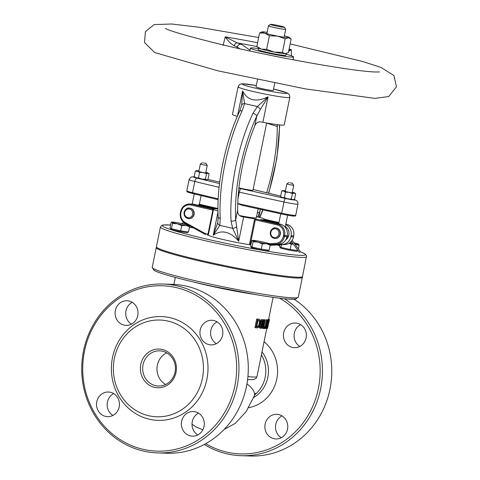 <?xml version="1.0" encoding="UTF-8"?>
<svg xmlns="http://www.w3.org/2000/svg" width="480" height="480" viewBox="0 0 480 480"><rect width="100%" height="100%" fill="white"/><g stroke="black" fill="none" stroke-linecap="round" stroke-linejoin="round"><path stroke-width="0.72" d="M267.648 327.462L269.04 319.752A50.766 3.324 -168.5 0 1 268.86 319.794L267.492 328.446L269.49 319.476A50.766 3.324 -168.5 0 1 269.436 319.554L267.666 327.474M266.622 328.26L267.492 328.446M269.436 319.554L268.59 319.356A49.89 3.27 11.5 0 0 268.638 319.284L273.102 297.342M269.49 319.476L268.638 319.284M269.04 319.752L268.212 319.56A49.89 3.27 11.5 0 1 268.044 319.608L268.86 319.794M267.978 319.932L268.044 319.608M263.502 328.494L265.254 319.89A50.766 3.324 -168.5 0 1 264.81 319.866L263.424 326.682L263.22 319.758A50.766 3.324 -168.5 0 1 262.392 319.686L260.646 328.29A50.766 3.324 11.5 0 0 261.192 328.338L262.698 320.922L262.968 328.464A50.766 3.324 11.5 0 0 263.502 328.494M263.22 319.758L262.41 319.572A49.89 3.27 11.5 0 1 261.582 319.5L262.392 319.686M264.81 319.866L264.006 319.68A49.89 3.27 11.5 0 0 264.45 319.704L265.254 319.89M263.34 322.956L264.006 319.68M260.646 328.29L259.836 328.104L260.334 325.656M261.054 322.098L261.582 319.5M262.968 328.464L262.164 328.284L262.05 324.12M257.544 319.164L255.798 327.768A50.766 3.324 11.5 0 0 257.118 327.924L259.128 327.444L260.85 323.934L260.604 320.208L258.852 319.32A50.766 3.324 -168.5 0 1 257.544 319.164L256.704 318.966A49.89 3.27 11.5 0 0 258.018 319.128L259.404 319.41L258.018 319.128M255.798 327.768L254.952 327.576L256.704 318.966M259.992 320.988L260.19 323.856L258.93 326.532L257.34 326.94A50.766 3.324 -168.5 0 1 256.77 326.874L258.12 320.244A50.766 3.324 11.5 0 0 258.69 320.316L259.992 320.988L258.576 320.298M258.69 320.316L259.044 320.376M258.93 326.532L258.108 326.34L259.368 323.67L259.17 320.796M256.506 326.748L258.108 326.34M267.012 328.422L267.138 324.756L268.224 320.328L267.78 319.914A50.766 3.324 -168.5 0 1 267.15 319.932L265.398 328.542A50.766 3.324 11.5 0 0 265.734 328.53L266.436 325.11A50.766 3.324 11.5 0 0 266.79 325.092L266.73 328.464A50.766 3.324 11.5 0 0 267.012 328.422M268.224 320.328L266.976 319.728L267.408 320.142M267.6 320.904L267.774 322.308L266.904 324.144A50.766 3.324 -168.5 0 1 266.628 324.15L267.288 320.916A50.766 3.324 11.5 0 0 267.6 320.904L267.876 321.174L267.264 321.036M267.384 323.67L266.754 323.526M267.15 319.932L266.346 319.752A49.89 3.27 11.5 0 0 266.976 319.728M264.906 326.85L266.346 319.752M265.398 328.542L264.786 328.398M266.73 328.464L265.914 328.278L265.944 327.522M264.264 328.524A50.766 3.324 11.5 0 0 264.756 328.536L265.092 326.892L264.288 326.706A49.89 3.27 11.5 0 1 263.868 326.7L264.6 326.88L264.264 328.524L263.532 328.356M265.092 326.892A50.766 3.324 -168.5 0 1 264.6 326.88M160.44 226.956L156.414 246.75A74.55 4.884 11.5 0 0 228.492 266.4A74.55 4.884 11.5 0 0 302.514 276.474L306.558 255.942L305.724 254.472L304.704 253.728L300.252 251.748A72.786 4.77 -168.5 0 1 230.046 244.188A72.786 4.77 -168.5 0 1 170.586 225.036L163.29 224.952L161.772 225.36L160.44 226.956A74.55 4.884 11.5 0 0 232.518 246.606A74.55 4.884 11.5 0 0 306.54 256.68M156.618 247.236A74.55 4.884 11.5 0 0 156.24 247.608A74.55 4.884 11.5 0 0 157.872 249.06A74.55 4.884 11.5 0 0 236.55 268.902A74.55 4.884 11.5 0 0 302.34 277.332A74.55 4.884 11.5 0 0 302.13 276.84M247.524 380.25L247.824 379.68M216.36 343.662A12.318 11.466 91.9 0 1 210.582 332.55A12.318 11.466 91.9 0 1 217.086 321.846M131.508 324.138A12.318 11.466 91.9 0 1 125.736 313.032A12.318 11.466 91.9 0 1 132.234 302.328M112.938 415.416A12.318 11.466 91.9 0 1 107.166 404.304A12.318 11.466 91.9 0 1 113.664 393.6M197.79 434.934A12.318 11.466 91.9 0 1 192.012 423.822A12.318 11.466 91.9 0 1 198.516 413.118M205.722 443.682A82.728 76.968 -88.1 0 0 318.384 388.524A82.728 76.968 -88.1 0 0 279.672 298.206M306.096 337.926A12.318 11.466 91.9 0 1 294.486 347.664A12.318 11.466 91.9 0 1 283.44 334.968A12.318 11.466 91.9 0 1 295.302 323.034A12.318 11.466 91.9 0 1 306.096 337.926M287.526 429.204A12.318 11.466 91.9 0 1 275.916 438.936A12.318 11.466 91.9 0 1 264.87 426.246A12.318 11.466 91.9 0 1 276.732 414.312A12.318 11.466 91.9 0 1 287.526 429.204M260.85 272.472A6.162 0.402 -168.5 0 1 261.03 272.55A6.162 0.402 -168.5 0 1 261.162 272.67A6.162 0.402 -168.5 0 1 256.29 272.082A6.162 0.402 -168.5 0 1 249.564 270.474M171.084 252.786A6.162 0.402 -168.5 0 1 168.72 252.078M284.496 298.74A84.486 78.606 91.9 0 1 320.628 388.914A84.486 78.606 91.9 0 1 241.026 455.688A84.486 78.606 91.9 0 1 204.288 444.468M241.026 455.688L250.374 456A84.486 78.606 -88.1 0 0 329.976 389.226A84.486 78.606 -88.1 0 0 294.138 299.244M299.85 346.434A12.318 11.466 91.9 0 1 294.078 335.322A12.318 11.466 91.9 0 1 300.576 324.618M281.28 437.706A12.318 11.466 91.9 0 1 275.508 426.6A12.318 11.466 91.9 0 1 282.006 415.896M163.146 284.034L172.494 284.346A84.486 78.606 91.9 0 1 246.48 386.454A84.486 78.606 91.9 0 1 166.878 453.228L157.53 452.916A84.486 78.606 -88.1 0 0 237.132 386.142A84.486 78.606 -88.1 0 0 163.146 284.034A84.486 78.606 -88.1 0 0 83.538 350.808A84.486 78.606 -88.1 0 0 157.53 452.916M234.888 385.752A82.728 76.968 91.9 0 1 107.844 429.858A82.728 76.968 91.9 0 1 136.35 289.752A82.728 76.968 91.9 0 1 234.888 385.752M206.892 379.314A51.924 48.312 -88.1 0 0 145.038 319.056A51.924 48.312 -88.1 0 0 127.146 406.998A51.924 48.312 -88.1 0 0 206.892 379.314M222.6 335.154A12.318 11.466 91.9 0 1 210.996 344.892A12.318 11.466 91.9 0 1 199.944 332.196A12.318 11.466 91.9 0 1 211.812 320.262A12.318 11.466 91.9 0 1 222.6 335.154M137.754 315.636A12.318 11.466 91.9 0 1 126.144 325.374A12.318 11.466 91.9 0 1 115.098 312.678A12.318 11.466 91.9 0 1 126.96 300.744A12.318 11.466 91.9 0 1 137.754 315.636M119.184 406.908A12.318 11.466 91.9 0 1 107.574 416.646A12.318 11.466 91.9 0 1 96.528 403.95A12.318 11.466 91.9 0 1 108.39 392.016A12.318 11.466 91.9 0 1 119.184 406.908M204.03 426.426A12.318 11.466 91.9 0 1 192.426 436.164A12.318 11.466 91.9 0 1 181.374 423.468A12.318 11.466 91.9 0 1 193.242 411.534A12.318 11.466 91.9 0 1 204.03 426.426M175.05 372.114A17.604 16.374 91.9 0 1 158.466 386.022A17.604 16.374 91.9 0 1 142.68 367.89A17.604 16.374 91.9 0 1 159.63 350.844A17.604 16.374 91.9 0 1 175.05 372.114M176.004 372.462A19.362 18.012 -88.1 0 0 152.94 349.992A19.362 18.012 -88.1 0 0 146.268 382.782A19.362 18.012 -88.1 0 0 176.004 372.462M202.404 378.534A48.402 45.036 -88.1 0 0 144.744 322.362A48.402 45.036 -88.1 0 0 128.064 404.34A48.402 45.036 -88.1 0 0 202.404 378.534M275.52 227.922A5.28 4.914 91.9 0 1 275.682 227.922A5.28 4.914 91.9 0 1 280.416 233.364A5.28 4.914 91.9 0 1 275.328 238.476A5.28 4.914 91.9 0 1 275.166 238.47M189.294 208.086A5.28 4.914 91.9 0 1 189.456 208.086A5.28 4.914 91.9 0 1 194.19 213.528A5.28 4.914 91.9 0 1 189.108 218.646A5.28 4.914 91.9 0 1 188.946 218.634M281.706 214.026L242.118 205.314L237.756 203.688M250.878 244.806L250.422 243.96L255.324 219.864L256.704 219.222L254.862 218.874L254.484 219.702L277.278 224.916A8.802 8.19 91.9 0 1 283.53 235.362L283.32 236.382A8.802 8.19 91.9 0 1 275.7 243.33L269.322 243.678M254.484 219.702L249.582 243.798L249.612 244.686L250.854 244.92M237.498 116.04L242.61 90.924L241.668 105.174L239.61 111.342A3.522 1.674 25 0 1 242.136 110.844L244.578 103.614L242.61 90.924C247.584 100.62 256.068 102.57 268.074 96.78L257.406 106.566A3.522 1.512 43.4 0 1 260.352 109.47L268.074 96.78L262.884 122.274C258.894 121.158 256.206 122.322 254.826 125.778L254.826 125.778A88.008 31.734 103 0 0 237.678 210.048L237.744 211.77C237.972 214.836 239.928 216.558 243.624 216.936A26.4 1.728 11.5 0 0 254.862 218.874M241.668 105.174A3.522 2.202 9.3 0 1 244.578 103.614L257.406 106.566L252.936 113.328A96.81 34.908 103 0 0 231.036 220.974L232.632 228.33L219.804 225.384L220.236 218.484A3.522 2.052 -3.1 0 1 218.178 216.762L217.794 222.51L213.234 235.302C221.382 229.38 229.872 231.33 238.698 241.164L235.692 219.786A93.288 33.636 -77 0 1 256.8 116.058L260.352 109.47M208.47 234.342L207.942 234.192L207.204 234.858L208.254 235.176L208.47 234.342L213.504 209.364A26.4 1.728 11.5 0 0 217.974 211.026M208.254 235.176A26.4 1.728 11.5 0 0 249.612 244.692M205.704 234.51A3.522 3.276 -88.1 0 1 204.948 234.216L205.752 234.522A0.882 0.318 -77 0 1 205.728 234.522A0.882 0.318 -77 0 1 205.602 233.652A2.64 2.454 91.9 0 1 204.996 233.418L185.166 222.498A8.802 8.19 91.9 0 1 180.924 212.826L181.134 211.806A8.802 8.19 91.9 0 1 190.884 205.044L212.844 210.096L207.942 234.192L205.602 233.652M213.504 209.358L212.454 209.04L212.844 210.096L213.372 210.246M256.59 216.558L260.844 217.728A26.4 1.728 11.5 0 1 264.678 219.198L265.686 219.51M265.662 219.504L278.964 222.564L265.662 219.504M260.844 217.728L256.644 216.312M285.132 226.416L285.354 226.686L284.58 226.512M285.432 227.496L285.342 226.554M270.09 244.776L278.64 244.302A9.678 9.006 -88.1 0 0 287.022 236.658L287.232 235.644A9.678 9.006 -88.1 0 0 280.356 224.154L260.67 219.624A26.4 1.728 11.5 0 0 264.54 219.756L278.862 223.05M199.242 204.732L217.512 208.938A26.4 1.728 11.5 0 0 213.642 208.806L193.962 204.276A9.678 9.006 -88.1 0 0 192.354 204.072L189.774 203.982A9.678 9.006 -88.1 0 0 180.654 211.632L181.134 211.806M258.162 208.848L256.338 217.788A17.604 1.152 -168.5 0 1 239.574 215.556M285.702 224.766A9.678 9.006 91.9 0 1 291.096 235.77L290.892 236.79A9.678 9.006 91.9 0 1 282.51 244.434L270.156 245.112M264.54 219.756L264.39 220.482M266.652 122.976L252.972 190.218A8.802 0.576 -168.5 0 1 248.016 189.738A8.802 0.576 -168.5 0 1 238.932 187.824M273.552 89.04A22.884 1.5 -168.5 0 1 285.456 93.426A22.884 1.5 -168.5 0 1 248.784 86.508A22.884 1.5 -168.5 0 1 256.308 85.53L242.478 83.772L240.372 84.126L239.238 84.822L238.08 86.82L232.482 114.354A26.4 1.728 11.5 0 0 237.348 116.394M262.884 122.274A26.4 1.728 11.5 0 0 284.226 124.884L289.824 97.344L289.542 95.052L288.348 93.606L286.998 92.838L273.558 89.028M274.758 83.112L273.276 90.396A8.802 0.576 -168.5 0 1 264.54 89.208A8.802 0.576 -168.5 0 1 256.032 86.886L257.514 79.602M252.936 113.328A3.522 1.674 25 0 1 256.8 116.058L254.82 125.796M231.036 220.974A3.522 2.052 -3.1 0 0 235.692 219.786L237.678 210.048M243.624 216.936L238.698 241.164L232.632 228.33A3.522 1.854 -22.6 0 0 236.478 226.806M217.992 211.914L213.234 235.302L219.804 225.384A3.522 2.544 14 0 1 217.794 222.51M250.026 50.19L241.404 44.28A3.522 3.474 124.4 0 0 237.288 47.064L239.754 48.756M241.404 44.28L237.168 42.888A3.522 2.304 104.8 0 0 234.24 45.75L237.288 47.064L237.072 48.156M256.848 46.518A98.214 6.438 11.5 0 0 237.168 42.888L225.222 36.858C228.198 41.178 231.204 44.142 234.24 45.75M288.618 51.438L291.312 49.608L288.882 50.154M266.634 123.06L277.224 126.516L277.188 124.644M277.224 126.522L277.224 126.54A88.008 31.734 -77 0 1 266.628 192.744M260.658 209.394A88.008 31.734 -77 0 1 260.082 210.792L259.422 212.49L257.418 212.502M259.176 217.17L258.498 215.292L259.422 212.49M291.426 55.794L291.312 49.608A105.57 6.918 11.5 0 0 289.092 49.128M257.598 42.72A105.57 6.918 11.5 0 0 225.222 36.858L223.11 45.42M203.496 162.978L205.86 163.344L203.496 162.978M202.422 162.642L200.34 164.022L202.5 164.676L207.24 165.426L205.86 163.344M289.98 182.874L292.35 183.24L289.98 182.874M288.906 182.538L286.824 183.912L288.984 184.572L293.724 185.316L292.35 183.24M274.854 25.734A7.038 0.462 -168.5 0 1 270.558 24.39A7.038 0.462 -168.5 0 1 277.53 25.368A7.038 0.462 -168.5 0 1 284.328 27.192A7.038 0.462 -168.5 0 1 274.854 25.734M270.558 24.39L268.488 25.752A8.802 0.576 11.5 0 0 268.464 25.788A8.802 0.576 11.5 0 0 273.864 27.432A8.802 0.576 11.5 0 0 285.708 29.298A8.802 0.576 11.5 0 0 285.696 29.256L284.328 27.192M258.558 47.97A14.082 0.924 11.5 0 0 271.896 51.624A14.082 0.924 11.5 0 0 286.14 53.616M286.146 53.634L285.804 55.308A14.082 0.924 -168.5 0 1 271.824 53.4A14.082 0.924 -168.5 0 1 258.21 49.692L258.546 48.018M258.432 48.606A22.002 1.44 11.5 0 0 250.446 48.114A22.002 1.44 11.5 0 0 271.722 53.91A22.002 1.44 11.5 0 0 293.568 56.886A22.002 1.44 11.5 0 0 286.026 54.222M300.018 251.988L299.292 252.342L300.018 251.988M294.804 244.002A8.802 0.576 11.5 0 0 295.308 244.08L294.816 244.02M293.274 243.99L291.234 244.26L289.182 243.228M289.494 243.024A8.802 0.576 11.5 0 0 293.076 243.714M298.578 244.218L298.572 244.218A8.802 0.576 11.5 0 0 298.536 244.188L299.076 245.43L295.308 244.08A8.802 0.576 11.5 0 0 298.572 244.218M298.536 244.188A8.802 0.576 11.5 0 0 293.946 242.82M292.128 242.4A8.802 0.576 11.5 0 0 290.664 242.088M291.234 244.26L290.16 249.516L298.026 250.584M298.362 248.94L299.076 245.43M290.16 249.516L280.926 247.392L279.528 246.438L279.864 244.806M280.926 247.392L281.472 244.716M297.336 250.59L297.216 251.178A8.802 0.576 -168.5 0 1 288.48 249.99A8.802 0.576 -168.5 0 1 279.966 247.668L280.134 246.852M185.802 225.426L181.728 225.612L177.264 223.776A8.802 0.576 11.5 0 0 185.802 225.426A8.802 0.576 11.5 0 0 189.072 225.564L189.072 225.564A8.802 0.576 11.5 0 0 189.03 225.534L189.57 226.782L185.802 225.426M172.488 223.482L171.948 222.24A8.802 0.576 11.5 0 0 177.264 223.776L172.488 223.482L171.42 228.738L170.028 227.784L171.096 222.528L171.948 222.24L171.096 222.528M189.03 225.534A8.802 0.576 11.5 0 0 183.714 223.992A8.802 0.576 11.5 0 0 175.17 222.348A8.802 0.576 11.5 0 0 171.936 222.078A8.802 0.576 11.5 0 0 171.948 222.24M181.728 225.612L180.66 230.862L184.578 231.45L188.502 232.032L189.57 226.782M180.66 230.862L171.42 228.738M187.83 231.936L187.71 232.524A8.802 0.576 -168.5 0 1 178.974 231.336A8.802 0.576 -168.5 0 1 170.466 229.014L170.628 228.198M266.394 243.72L262.32 243.906L257.856 242.076A8.802 0.576 11.5 0 0 266.394 243.72A8.802 0.576 11.5 0 0 269.664 243.858L269.67 243.864A8.802 0.576 11.5 0 0 269.622 243.828L270.162 245.076L266.394 243.72M253.08 241.782L252.54 240.534A8.802 0.576 11.5 0 0 257.856 242.076L253.08 241.782L252.012 247.038L250.62 246.078L251.688 240.828L252.54 240.534L251.688 240.828M269.622 243.828A8.802 0.576 11.5 0 0 264.306 242.286A8.802 0.576 11.5 0 0 255.762 240.642A8.802 0.576 11.5 0 0 252.528 240.372A8.802 0.576 11.5 0 0 252.54 240.534M262.32 243.906L261.252 249.162L269.094 250.332L270.162 245.076M261.252 249.162L252.012 247.038M268.422 250.23L268.302 250.818A8.802 0.576 -168.5 0 1 259.566 249.63A8.802 0.576 -168.5 0 1 251.058 247.314L251.22 246.492M293.904 199.506L293.466 199.65A6.162 0.402 -168.5 0 1 292.824 199.662L294.552 199.236L295.662 193.776L294.156 193.122A6.162 0.402 11.5 0 0 294.81 193.02A6.162 0.402 11.5 0 0 293.904 192.654A6.162 0.402 11.5 0 0 292.32 192.222M287.73 198.846L291.318 199.008L292.824 199.662A6.162 0.402 -168.5 0 1 287.73 198.846A6.162 0.402 -168.5 0 1 282.378 197.574L284.358 197.616L287.73 198.846M280.62 196.458L281.466 197.208A6.162 0.402 -168.5 0 0 282.378 197.574L280.62 196.458L281.73 190.992L282.816 190.578A6.162 0.402 11.5 0 0 283.71 191.034L281.73 190.992M285.42 190.818A6.162 0.402 11.5 0 0 283.452 190.572A6.162 0.402 11.5 0 0 282.816 190.578M294.81 193.02L295.662 193.776M289.062 192.306L285.468 192.15L283.71 191.034A6.162 0.402 11.5 0 0 289.062 192.306A6.162 0.402 11.5 0 0 294.156 193.122L292.434 193.542L289.062 192.306M292.434 193.542L291.318 199.008M285.468 192.15L284.358 197.616M194.292 176.712L196.236 177.78A6.162 0.402 -168.5 0 1 194.982 177.318L194.292 176.712M198.492 177.864L201.834 179.07A6.162 0.402 -168.5 0 1 196.236 177.78L198.492 177.864L199.602 172.404L197.562 171.24A6.162 0.402 11.5 0 0 203.166 172.53A6.162 0.402 11.5 0 0 207.918 173.238L206.508 173.736L203.166 172.53L199.602 172.404M205.392 179.196L206.586 179.778A6.162 0.402 -168.5 0 1 201.834 179.07L205.392 179.196L206.508 173.736M207.018 179.736A6.162 0.402 -168.5 0 1 206.976 179.754A6.162 0.402 -168.5 0 1 206.586 179.778L208.002 179.286L209.112 173.82L208.326 173.124A6.162 0.402 11.5 0 0 207.072 172.662A6.162 0.402 11.5 0 0 205.836 172.326M209.112 173.82L207.918 173.238A6.162 0.402 11.5 0 0 208.326 173.124M198.936 170.922A6.162 0.402 11.5 0 0 196.722 170.664A6.162 0.402 11.5 0 0 196.332 170.682A6.162 0.402 11.5 0 0 197.562 171.24L195.306 171.156L196.29 170.706M195.306 171.156L194.196 176.622M257.058 46.71L261.492 49.158A14.082 0.924 -168.5 0 1 258.63 48.09L257.058 46.71M266.652 49.35L274.29 52.098A14.082 0.924 -168.5 0 1 261.492 49.158L266.652 49.35L269.406 35.802L264.75 33.15A14.082 0.924 11.5 0 0 277.548 36.096A14.082 0.924 11.5 0 0 288.414 37.716L285.186 38.844L277.548 36.096L269.406 35.802M282.432 52.392L285.156 53.718A14.082 0.924 -168.5 0 1 274.29 52.098L282.432 52.392L285.186 38.844M286.56 53.496L286.044 53.67A14.082 0.924 -168.5 0 1 285.156 53.718L288.384 52.59L291.144 39.042L289.344 37.458A14.082 0.924 11.5 0 0 286.482 36.39A14.082 0.924 11.5 0 0 284.382 35.82M291.144 39.042L288.414 37.716A14.082 0.924 11.5 0 0 289.344 37.458M259.584 32.958L261.924 31.878A14.082 0.924 11.5 0 0 264.75 33.15L259.584 32.958L256.83 46.506M267.132 32.31A14.082 0.924 11.5 0 0 262.812 31.824A14.082 0.924 11.5 0 0 261.924 31.878M268.338 324.948L267.996 324.87M267.768 325.164L267.138 325.02M267.366 327.756L267.054 327.684M260.19 323.856L259.368 323.67M257.34 326.94L256.782 326.808M267.774 322.308L267.036 322.14M193.782 282.066A49.89 3.27 11.5 0 0 254.31 294.378M247.596 379.662L253.794 379.596L256.29 378.078L256.992 376.542A49.89 3.27 -168.5 0 1 247.926 376.596M154.194 269.022A72.786 4.77 11.5 0 0 223.962 288.66A72.786 4.77 11.5 0 0 295.854 297.846M276.996 244.962A72.786 4.77 -168.5 0 1 279.69 245.652L277.014 244.962M297.306 250.728A72.786 4.77 -168.5 0 1 298.404 251.106M189.462 227.298A72.786 4.77 -168.5 0 1 193.458 227.904M152.208 267.402L154.044 270.354C155.958 271.476 159.582 272.85 164.904 274.476C176.886 278.112 193.392 282.18 214.428 286.68L257.406 294.906C270.378 297.072 280.458 298.446 287.646 299.022L295.464 299.124L298.314 297.126A74.55 4.884 -168.5 0 1 232.518 288.696A74.55 4.884 -168.5 0 1 153.846 268.848A74.55 4.884 -168.5 0 1 152.208 267.402L156.24 247.608M246.978 383.82A29.922 10.908 21.7 0 1 254.292 395.892L255.492 393.366L254.58 394.446M248.592 407.7A36.96 34.392 -88.1 0 0 276.786 378.96A36.96 34.392 -88.1 0 0 264.066 341.754M262.008 351.888A29.922 27.84 91.9 0 1 267.804 377.4A29.922 27.84 91.9 0 1 253.626 397.524M261.414 354.81A29.922 27.84 91.9 0 1 254.73 394.854M165.66 384.498A17.604 16.374 91.9 0 1 156.96 368.364A17.604 16.374 91.9 0 1 166.71 352.842M270.858 232.26A4.398 4.092 91.9 0 1 277.62 229.914A4.398 4.092 91.9 0 1 276.102 237.366A4.398 4.092 91.9 0 1 270.858 232.26M270.384 232.086A5.28 4.914 -88.1 0 0 275.01 238.47A5.28 4.914 -88.1 0 0 280.092 233.352A5.28 4.914 -88.1 0 0 275.358 227.91A5.28 4.914 -88.1 0 0 270.384 232.086M184.638 212.424A4.398 4.092 91.9 0 1 191.394 210.078A4.398 4.092 91.9 0 1 189.876 217.53A4.398 4.092 91.9 0 1 184.638 212.424M184.158 212.25A5.28 4.914 -88.1 0 0 188.784 218.634A5.28 4.914 -88.1 0 0 193.866 213.516A5.28 4.914 -88.1 0 0 189.132 208.08A5.28 4.914 -88.1 0 0 184.158 212.25M194.46 176.856L191.88 176.856L190.626 177.372L189.078 179.652A11.442 0.75 11.5 0 0 194.79 181.488L192.516 192.672A0.882 0.42 103.5 0 0 192.732 193.56A0.882 0.42 103.5 0 0 192.762 193.566L218.154 199.686L192.732 193.56C184.362 191.214 187.848 192.162 186.798 190.836A11.442 0.75 -168.5 0 0 192.516 192.672L218.19 198.858M219.522 183.564L197.184 178.182A3.522 1.68 -76.5 0 0 194.79 181.488L219.09 187.338M242.118 205.314L281.718 214.032C291.81 216.246 296.472 216.672 295.71 215.298A11.442 0.75 -168.5 0 1 281.694 213.186L281.736 214.032A10.56 0.69 11.5 0 0 292.758 215.994A10.56 0.69 11.5 0 0 292.932 215.226M237.978 198.798L239.328 192.174L283.968 202.002L281.694 213.186L237.762 203.514M294.078 199.446A7.92 0.522 -168.5 0 1 293.724 199.968A7.92 0.522 -168.5 0 1 285.534 198.504A3.522 0.834 -77.6 0 0 283.968 202.002A11.442 0.75 11.5 0 0 297.984 204.108L295.71 215.298M249.582 243.798L251.022 244.098M285.342 226.542A7.92 7.368 91.9 0 1 288.828 235.062A7.92 7.368 91.9 0 1 285.714 239.976M270.03 244.548L276.06 244.218A0.882 0.324 -93.1 0 1 275.7 243.33M278.64 244.302L276.06 244.218A9.678 9.006 -88.1 0 0 284.442 236.574L283.32 236.382M287.022 236.658L284.442 236.574L284.652 235.56L283.53 235.362M287.232 235.644L284.652 235.56A9.678 9.006 -88.1 0 0 277.776 224.07A0.882 0.318 103 0 0 277.278 224.916M280.356 224.154L277.776 224.07L256.704 219.222M291.096 235.77L293.676 235.86A9.678 9.006 91.9 0 0 286.806 224.37A0.882 0.318 -77 0 1 286.824 224.37L285.786 224.334M199.296 204.456L217.95 208.53L200.43 204.498A0.882 0.318 -77 0 1 200.454 204.504M212.454 209.04L191.382 204.192L193.962 204.276M293.688 235.818L293.472 236.874L293.742 235.848C294.39 229.998 292.086 226.17 286.824 224.37A0.882 0.318 -77 0 1 286.848 224.376M290.892 236.79L293.472 236.874A9.678 9.006 91.9 0 1 285.09 244.518A0.882 0.324 86.9 0 0 285.096 244.518C289.524 243.978 292.338 241.428 293.532 236.868L293.478 236.832M282.51 244.434L285.09 244.518A0.882 0.324 86.9 0 0 285.108 244.518M285.09 244.518L270.108 245.34L285.096 244.518M180.45 212.652L180.594 211.644C181.932 206.748 184.992 204.192 189.774 203.982A9.678 9.006 -88.1 0 1 191.382 204.192A0.882 0.318 103 0 0 190.884 205.044M204.858 234.168L185.064 223.284C181.26 220.866 179.706 217.326 180.384 212.658L180.924 212.826M204.996 233.418L204.894 234.204L185.064 223.284L185.166 222.498M199.326 204.318A9.678 9.006 91.9 0 1 200.406 204.492A0.882 0.318 -77 0 1 200.43 204.498L198.804 204.282M238.5 191.988A17.604 1.152 11.5 0 0 239.328 192.174A3.522 0.834 -77.6 0 1 240.894 188.676A14.082 0.924 -168.5 0 1 238.89 188.226M285.534 198.504L240.894 188.676M253.116 189.498L280.686 196.14L253.116 189.486M207.75 179.43L219.708 182.064L207.762 179.424M197.184 178.182A7.92 0.522 -168.5 0 1 194.49 176.886M238.08 86.82A26.4 1.728 11.5 0 0 258.858 92.784A26.4 1.728 11.5 0 0 287.952 97.602A26.4 1.728 11.5 0 0 289.824 97.344M220.236 218.484A96.81 34.908 -77 0 1 242.136 110.844M279.432 124.914A93.288 33.636 -77 0 1 268.512 193.2M262.692 209.844A93.288 33.636 -77 0 1 259.56 217.326M294.702 59.988A3.522 1.272 -77 0 1 294.792 60L293.016 59.58A13.2 0.864 11.5 0 0 294.702 59.988L296.862 60.486M297.072 60.528L294.792 60A3.522 1.272 -77 0 1 294.876 60.03M277.224 126.54L277.602 124.698M258.834 216.942L260.082 210.792M267.966 319.926L267.156 319.74M256.992 376.542L266.772 328.458M173.916 284.406L175.332 277.452M193.446 227.898L189.462 227.292M298.386 251.076L297.312 250.716M298.314 297.126L302.34 277.332M192.006 424.236L196.164 426.972L202.83 429.828M224.13 429.45L235.326 423.36L246.186 411.528L254.292 395.892M275.682 227.922L275.358 227.91C273.822 227.286 272.142 228.678 270.318 232.092C270.018 235.758 271.584 237.882 275.01 238.47L275.328 238.476M189.456 208.086L189.132 208.08C187.596 207.45 185.916 208.842 184.098 212.262C183.792 215.922 185.358 218.046 188.784 218.634L189.108 218.646M189.078 179.652L186.798 190.836M199.092 205.458L201.102 195.582M192.192 204.066L194.256 193.932M285.024 226.344C288.162 228.312 289.452 231.216 288.894 235.05L285.684 240.024M285.354 226.464L287.64 215.22M278.718 223.776L280.74 213.816M294.114 199.428L297.006 200.868L297.738 201.924L297.984 204.108M218.178 216.756C216.258 185.616 225.168 141.846 239.61 111.348M279.75 124.944L276.852 158.478L268.752 193.254M262.962 209.904L259.842 217.422M205.704 172.974L207.24 165.426M198.804 171.576L200.34 164.022M292.188 192.87L293.724 185.316M285.288 191.466L286.824 183.912M284.094 37.23L285.708 29.298M266.844 33.72L268.464 25.788M292.986 59.754L293.568 56.886M249.864 50.982L250.446 48.114M379.554 71.958L375.792 71.994C354.552 71.64 274.506 57.426 220.746 44.37C187.266 36.054 168.822 30.726 165.408 28.386M290.148 43.932L362.562 61.47L381.138 67.482L393.966 75.594L396.462 86.85L388.68 96.534L374.916 98.382L305.532 88.914L217.836 70.812L154.686 52.548L144.534 42.564L145.38 31.644L154.164 24.612L171.756 24L199.206 27.258L258.66 37.524M183.414 223.926L184.8 223.134M181.614 223.53L183.69 222.348M291.372 241.344L299.292 252.342M292.14 240.306L300.294 251.616M171.936 222.078L171.582 222.192M252.528 240.372L252.174 240.492"/></g></svg>
